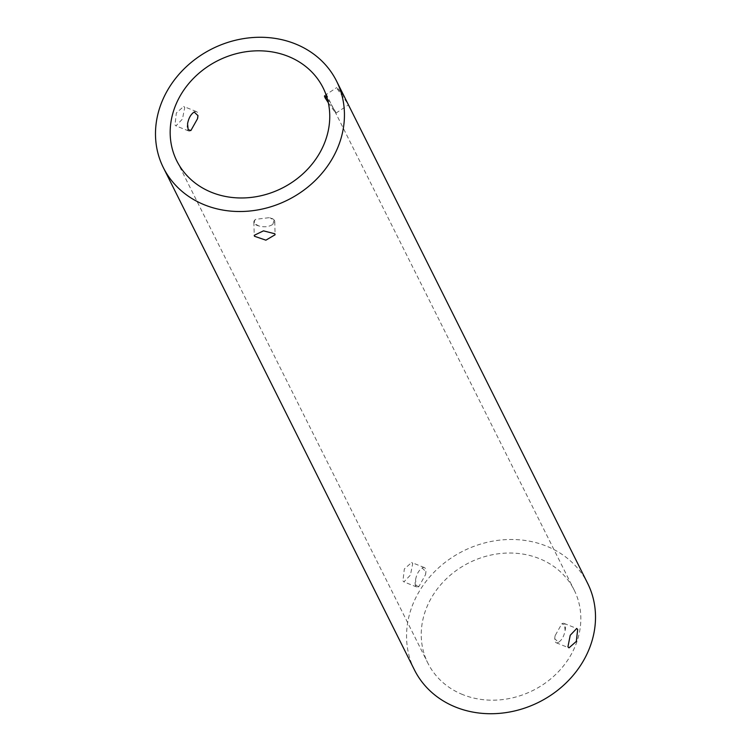 <?xml version="1.0" encoding="UTF-8"?>
<svg xmlns="http://www.w3.org/2000/svg" width="751" height="751" viewBox="0 0 751 751"><rect width="100%" height="100%" fill="white"/><g stroke="black" fill="none" stroke-linecap="round" stroke-linejoin="round"><path stroke-width="0.56" stroke-dasharray="3.75 2.82" d="M274.5 220.578A10.439 4.713 178.5 0 0 269.825 217.706A10.439 4.713 178.5 0 0 269.543 217.63L255.725 219.32C253.125 221.667 254.242 223.892 259.076 226.013C264.483 227.403 269.083 226.84 272.885 224.324A10.439 4.713 178.5 0 0 274.744 221.545A10.439 4.713 178.5 0 0 274.5 220.578M272.885 224.324L274.002 220.372L269.825 217.706M255.725 219.32A10.439 4.713 178.5 0 0 253.866 222.108A10.439 4.713 178.5 0 0 254.12 223.066A10.439 4.713 178.5 0 0 259.076 226.013M324.47 96.025A10.439 0.695 56.6 0 1 324.413 95.79A10.439 0.695 56.6 0 1 324.441 95.696A10.439 0.695 56.6 0 1 324.92 96.025M327.239 98.437L332.12 106.116A10.439 0.695 56.6 0 1 335.509 111.852A10.439 0.695 56.6 0 1 335.941 113.129A10.439 0.695 56.6 0 1 335.847 113.119A10.439 0.695 56.6 0 1 335.472 112.81L328.271 102.718M337.199 88.843L347.826 103.732L342.08 93.453L336.88 87.501L337.199 88.843M335.941 113.129L348.37 104.933L347.826 103.732M190.904 130.505A10.439 4.018 -68.2 0 1 188.67 130.965A10.439 4.018 -68.2 0 1 187.666 129.951A10.439 4.018 -68.2 0 1 187.562 123.812M174.992 124.891L175.941 125.877L182.446 119.071L184.746 107.515L183.695 106.482L176.354 112.941L174.992 124.891M194.171 112.03A10.439 4.018 -68.2 0 1 196.415 111.57A10.439 4.018 -68.2 0 1 197.419 112.575A10.439 4.018 -68.2 0 1 197.926 115.325A10.439 4.018 -68.2 0 1 197.926 115.466M415.641 585.968A10.439 4.018 -68.2 0 1 415.538 579.828C416.598 574.168 418.805 570.244 422.156 568.038L425.901 571.605L425.498 574.731L418.889 586.522A10.439 4.018 -68.2 0 1 416.645 586.972A10.439 4.018 -68.2 0 1 415.641 585.968M418.889 586.522L416.129 585.658L415.538 579.828M402.968 580.898L403.916 581.884L410.421 575.088L412.721 563.522L411.67 562.499L404.329 568.958L402.968 580.898M422.156 568.038A10.439 4.018 -68.2 0 1 424.39 567.587A10.439 4.018 -68.2 0 1 425.395 568.591A10.439 4.018 -68.2 0 1 425.901 571.342A10.439 4.018 -68.2 0 1 425.498 574.731M565.005 624.391A10.439 4.018 111.8 0 0 564.01 623.386A10.439 4.018 111.8 0 0 561.767 623.846L555.149 635.628L554.754 638.754L558.5 642.321C561.842 640.134 564.048 636.21 565.109 630.54A10.439 4.018 111.8 0 0 565.005 624.391M565.109 630.54L564.517 624.71L561.767 623.846M555.149 635.628A10.439 4.018 111.8 0 0 554.754 639.026A10.439 4.018 111.8 0 0 555.252 641.767A10.439 4.018 111.8 0 0 556.256 642.781A10.439 4.018 111.8 0 0 558.5 642.321M414.439 669.901A96.813 84.525 153.4 0 1 437.213 569.117A96.813 84.525 153.4 0 1 546.249 546.043A96.813 84.525 153.4 0 1 587.629 583.32M462.851 694.647A81.765 71.392 153.4 0 1 427.901 663.171A81.765 71.392 153.4 0 1 447.127 578.054A81.765 71.392 153.4 0 1 539.218 558.566A81.765 71.392 153.4 0 1 574.177 590.042A81.765 71.392 153.4 0 1 554.942 675.158A81.765 71.392 153.4 0 1 462.851 694.647M332.12 106.116L335.847 113.119M274.744 221.545L275.101 234.753M188.67 130.965L175.941 125.877M416.645 586.972L403.916 581.884M556.256 642.781L568.986 647.869M176.823 160.958L427.901 663.171M323.099 87.829L574.177 590.042M564.01 623.386L576.73 628.474M424.39 567.587L411.67 562.499M196.415 111.57L183.695 106.482M324.441 95.696L336.88 87.501M253.866 222.108L254.223 235.316"/><path stroke-width="1.13" d="M274.847 233.768L275.101 234.753L265.882 240.17L254.476 236.265L254.232 235.316L263.46 230.857L274.847 233.768M324.441 96.222L324.92 96.025L324.892 97.489L328.271 102.718A10.439 0.695 56.6 0 1 324.883 96.973A10.439 0.695 56.6 0 1 324.47 96.025M188.154 129.641L187.562 123.812C188.623 118.151 190.829 114.227 194.171 112.03L197.926 115.588L197.522 118.724L190.904 130.505L188.154 129.641M197.926 115.466A10.439 4.018 -68.2 0 1 197.522 118.724M577.679 629.46L576.327 641.401L568.986 647.869L567.934 646.836L570.234 635.271L576.73 628.474L577.679 629.46M295.171 43.83A96.813 84.525 153.4 0 1 336.561 81.099A96.813 84.525 153.4 0 1 313.787 181.883A96.813 84.525 153.4 0 1 204.751 204.957A96.813 84.525 153.4 0 1 163.371 167.68A96.813 84.525 153.4 0 1 186.135 66.905A96.813 84.525 153.4 0 1 295.171 43.83M336.561 81.099L587.629 583.32A96.813 84.525 153.4 0 1 564.865 684.095A96.813 84.525 153.4 0 1 455.829 707.17A96.813 84.525 153.4 0 1 414.439 669.901L163.371 167.68M211.782 192.434A81.765 71.392 153.4 0 1 176.823 160.958A81.765 71.392 153.4 0 1 196.058 75.842A81.765 71.392 153.4 0 1 288.149 56.353A81.765 71.392 153.4 0 1 323.099 87.829A81.765 71.392 153.4 0 1 303.873 172.946A81.765 71.392 153.4 0 1 211.782 192.434M324.92 96.025L327.239 98.437"/></g></svg>
